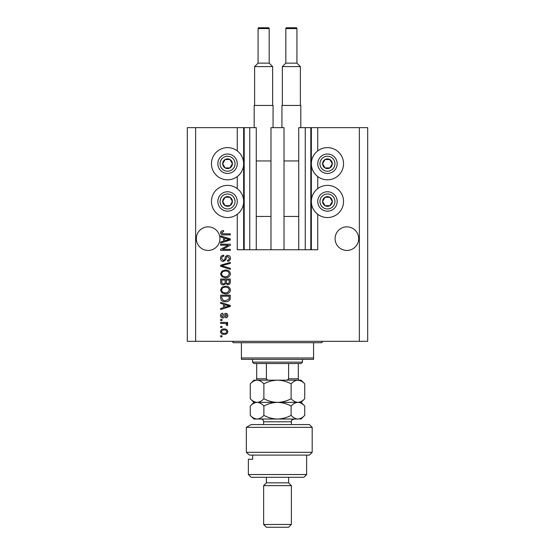 <?xml version="1.0" encoding="UTF-8"?>
<svg xmlns="http://www.w3.org/2000/svg" width="555" height="555" viewBox="0 0 555 555"><rect width="100%" height="100%" fill="white"/><g stroke="black" fill="none" stroke-linecap="round" stroke-linejoin="round"><path stroke-width="0.83" d="M270.979 249.75L284.021 249.75L284.021 127.65L270.979 127.65L270.979 249.75L256.271 249.75L256.271 127.65L237.262 127.65L237.262 150.891M237.262 176.559L237.262 188.631M237.262 214.299L237.262 249.75L244.2 249.75L244.2 127.65M249.75 127.65L249.75 249.75L244.2 249.75M256.271 249.75L249.75 249.75M305.25 127.65L305.25 249.75L310.8 249.75L310.8 127.65L298.729 127.65L298.729 249.75L284.021 249.75M305.25 249.75L298.729 249.75M310.8 127.65L311.355 127.65L311.355 249.75L310.8 249.75M317.738 214.299L317.738 249.75L311.355 249.75M359.363 127.65L359.363 341.325L367.688 341.325L367.688 127.65L317.738 127.65L317.738 150.891M317.738 176.559L317.738 188.631M317.738 127.65L311.355 127.65M358.669 238.65A11.794 11.794 0 0 0 346.875 226.856A11.794 11.794 0 0 0 335.081 238.65A11.794 11.794 0 0 0 346.875 250.444A11.794 11.794 0 0 0 358.669 238.65M219.919 238.65A11.794 11.794 0 0 0 208.125 226.856A11.794 11.794 0 0 0 196.331 238.65A11.794 11.794 0 0 0 208.125 250.444A11.794 11.794 0 0 0 219.919 238.65M327.45 147.63A16.095 16.095 0 0 0 311.355 163.725A16.095 16.095 0 0 0 327.45 179.82A16.095 16.095 0 0 0 343.545 163.725A16.095 16.095 0 0 0 327.45 147.63M327.45 185.37A16.095 16.095 0 0 1 343.545 201.465A16.095 16.095 0 0 1 327.45 217.56A16.095 16.095 0 0 1 311.355 201.465A16.095 16.095 0 0 1 327.45 185.37M227.55 179.82A16.095 16.095 0 0 1 211.455 163.725A16.095 16.095 0 0 1 227.55 147.63A16.095 16.095 0 0 1 243.645 163.725A16.095 16.095 0 0 1 227.55 179.82M227.55 217.56A16.095 16.095 0 0 0 243.645 201.465A16.095 16.095 0 0 0 227.55 185.37A16.095 16.095 0 0 0 211.455 201.465A16.095 16.095 0 0 0 227.55 217.56M228.341 245.206L220.612 245.206L220.612 244.2L230.325 244.2L230.325 245.275L222.583 249.368L230.325 249.368L230.325 250.381L220.612 250.381L220.612 249.299L228.341 245.206M223.311 261.481C221.48 261.301 220.536 260.281 220.488 258.422C220.612 256.375 221.709 255.293 223.769 255.175L223.894 256.181C222.472 256.313 221.709 257.09 221.618 258.512L223.283 260.468C224.414 260.17 225.025 259.358 225.122 258.047C225.379 256.466 226.267 255.591 227.793 255.425C229.499 255.571 230.387 256.514 230.45 258.241C230.36 260.094 229.395 261.086 227.55 261.232L227.425 260.219C228.639 260.128 229.27 259.483 229.319 258.276L227.765 256.438L226.78 256.75L225.635 259.983L223.311 261.481M230.325 269.341L220.612 266.282L220.612 265.241L230.325 262.335L230.325 263.375L221.75 265.706L230.325 268.294L230.325 269.341M220.488 273.906L222.007 271.041L225.344 270.056C228.23 269.938 229.936 271.228 230.45 273.913C229.95 276.543 228.285 277.826 225.462 277.75L221.972 276.765L220.488 273.906M220.488 290.05L222.007 287.185L225.344 286.207C228.23 286.089 229.936 287.372 230.45 290.057C229.95 292.693 228.285 293.97 225.462 293.9L221.972 292.908L220.488 290.05M223.512 304.244L220.612 303.398L220.612 302.35L230.325 305.451L230.325 306.436L220.612 309.537L220.612 308.49L223.512 307.643L223.512 304.244M222 336.781L220.612 336.781L220.612 335.775L222 335.775L222 336.781M359.363 341.325L187.312 341.325L187.312 127.65L195.637 127.65L195.637 341.325M237.262 127.65L195.637 127.65M224.22 334.387C222.111 334.519 220.869 333.617 220.488 331.675C220.862 329.76 222.076 328.858 224.144 328.962C226.218 328.851 227.432 329.76 227.8 331.675C227.446 333.569 226.246 334.471 224.22 334.387M222 327.45L220.612 327.45L220.612 326.444L222 326.444L222 327.45M224.275 323.412L220.612 323.412L220.612 322.406L227.675 322.406L227.675 323.412L226.551 323.412L227.8 324.606L227.425 325.556L226.412 325.181L226.544 324.495L225.719 323.593L224.275 323.412M222 320.512L220.612 320.512L220.612 319.507L222 319.507L222 320.512M222.763 317.987C221.299 317.883 220.543 317.085 220.488 315.601C220.564 314.179 221.32 313.381 222.756 313.193L222.881 314.206L221.494 315.67L222.59 316.981L223.623 315.795C223.797 314.394 224.518 313.568 225.788 313.325C227.113 313.457 227.786 314.199 227.8 315.559C227.779 316.912 227.106 317.675 225.781 317.862L225.656 316.856L226.794 315.594L225.927 314.331L224.941 315.781C224.768 317.141 224.047 317.876 222.763 317.987M225.524 301.719C222.645 301.892 221.008 300.664 220.612 298.021L220.612 295.156L230.325 295.156L230.145 299.443C229.132 301.115 227.592 301.878 225.524 301.719M223.464 284.944C221.577 284.861 220.626 283.882 220.612 282.002L220.612 279.012L230.325 279.012L230.325 282.023C230.318 283.654 229.499 284.542 227.883 284.687L225.85 283.605L223.464 284.944M223.512 237.776L220.612 236.923L220.612 235.875L230.325 238.976L230.325 239.961L220.612 243.062L220.612 242.015L223.512 241.168L223.512 237.776M220.488 232.67L221.174 231.157L223.512 230.575L223.637 231.588L221.618 232.718L222.354 233.724L230.325 233.856L230.325 234.869L223.734 234.869C221.896 235.063 220.814 234.328 220.488 232.67M226.794 331.647C226.433 330.412 225.545 329.85 224.151 329.975C222.722 329.85 221.833 330.426 221.494 331.703C221.861 332.938 222.749 333.5 224.151 333.382C225.573 333.5 226.454 332.924 226.794 331.647M227.474 305.493L224.65 304.577L224.65 307.31L229.312 305.944L227.474 305.493M229.187 296.169L221.75 296.169L221.75 297.903L223.166 300.324L225.538 300.706L229 299.249L229.187 296.169M229.319 290.064C228.896 288.01 227.564 287.06 225.323 287.212C223.235 287.15 222 288.094 221.618 290.043C222.028 292.048 223.318 292.998 225.49 292.887L227.682 292.464L229.319 290.064M229.187 280.025L226.287 280.025L226.384 282.8L227.723 283.681C228.854 283.55 229.34 282.877 229.187 281.676L229.187 280.025M225.157 280.025L221.75 280.025L221.868 283.001L223.457 283.931C224.671 283.827 225.24 283.14 225.157 281.885L225.157 280.025M229.319 273.92C228.896 271.86 227.564 270.909 225.323 271.069C223.235 271.006 222 271.95 221.618 273.899C222.028 275.904 223.318 276.855 225.49 276.744L227.682 276.321L229.319 273.92M227.474 239.018L224.65 238.102L224.65 240.835L229.312 239.469L227.474 239.018M231.754 166.153A4.856 4.856 0 0 0 225.122 159.521A4.856 4.856 0 0 0 225.122 167.929A4.856 4.856 0 0 0 231.754 166.153M231.192 165.827L232.406 163.725L229.978 159.521L225.122 159.521L222.694 163.725L225.122 167.929L229.978 167.929L231.192 165.827M219.142 158.869A9.713 9.713 0 0 1 232.406 155.317A9.713 9.713 0 0 1 235.958 168.581A9.713 9.713 0 0 1 222.694 172.133A9.713 9.713 0 0 1 219.142 158.869A9.713 9.713 0 0 0 222.694 172.133A9.713 9.713 0 0 0 235.958 168.581M232.406 163.725L229.978 159.521L225.122 159.521L222.694 163.725L225.122 167.929L229.978 167.929L232.406 163.725M331.654 166.153A4.856 4.856 0 0 0 325.022 159.521A4.856 4.856 0 0 0 325.022 167.929A4.856 4.856 0 0 0 331.654 166.153M331.092 165.827L332.306 163.725L329.878 159.521L325.022 159.521L322.594 163.725L325.022 167.929L329.878 167.929L331.092 165.827M319.042 158.869A9.713 9.713 0 0 1 332.306 155.317A9.713 9.713 0 0 1 335.858 168.581A9.713 9.713 0 0 1 322.594 172.133A9.713 9.713 0 0 1 319.042 158.869A9.713 9.713 0 0 0 322.594 172.133A9.713 9.713 0 0 0 335.858 168.581M332.306 163.725L329.878 159.521L325.022 159.521L322.594 163.725L325.022 167.929L329.878 167.929L332.306 163.725M331.654 203.893A4.856 4.856 0 0 0 325.022 197.261A4.856 4.856 0 0 0 325.022 205.669A4.856 4.856 0 0 0 331.654 203.893M331.092 203.567L332.306 201.465L329.878 197.261L325.022 197.261L322.594 201.465L325.022 205.669L329.878 205.669L331.092 203.567M319.042 196.609A9.713 9.713 0 0 1 332.306 193.057A9.713 9.713 0 0 1 335.858 206.321A9.713 9.713 0 0 1 322.594 209.873A9.713 9.713 0 0 1 319.042 196.609A9.713 9.713 0 0 0 322.594 209.873A9.713 9.713 0 0 0 335.858 206.321M332.306 201.465L329.878 197.261L325.022 197.261L322.594 201.465L325.022 205.669L329.878 205.669L332.306 201.465M231.754 203.893A4.856 4.856 0 0 0 225.122 197.261A4.856 4.856 0 0 0 225.122 205.669A4.856 4.856 0 0 0 231.754 203.893M231.192 203.567L232.406 201.465L229.978 197.261L225.122 197.261L222.694 201.465L225.122 205.669L229.978 205.669L231.192 203.567M219.142 196.609A9.713 9.713 0 0 1 232.406 193.057A9.713 9.713 0 0 1 235.958 206.321A9.713 9.713 0 0 1 222.694 209.873A9.713 9.713 0 0 1 219.142 196.609A9.713 9.713 0 0 0 222.694 209.873A9.713 9.713 0 0 0 235.958 206.321M229.978 205.669L232.406 201.465L229.978 197.261L225.122 197.261L222.694 201.465L225.122 205.669M231.713 341.325A1.387 1.387 0 0 1 233.1 342.712L241.425 342.712L241.425 357.975L313.575 357.975L313.575 342.712L241.425 342.712M323.287 341.325A1.387 1.387 0 0 0 321.9 342.712L313.575 342.712M313.575 357.975L313.575 359.363L241.425 359.363L241.425 357.975M302.475 362.137L301.087 363.525L253.912 363.525L252.525 362.137L302.475 362.137L302.475 359.363M252.525 362.137L252.525 359.363M298.312 363.525L298.312 379.669M285.228 380.175C286.727 380.362 287.851 379.897 288.6 378.787L298.312 378.787M288.6 363.525L288.6 378.787M266.4 363.525L266.4 378.787C267.149 379.897 268.273 380.362 269.772 380.175M256.688 363.525L256.688 380.175L256.688 378.787L266.4 378.787M309.412 424.575L312.188 427.35L246.351 427.35L251.172 424.575L309.412 424.575M306.637 474.525L303.863 477.3L251.137 477.3L248.362 474.525L306.637 474.525L306.637 455.1M288.6 482.85L266.4 482.85L263.625 485.625L291.375 485.625L288.6 482.85L288.6 477.3M291.375 524.475L288.6 527.25L266.4 527.25L263.625 524.475L291.375 524.475L291.375 485.625M263.625 524.475L263.625 485.625M266.4 482.85L266.4 477.3M252.678 455.1L252.678 459.262L248.362 459.262L252.678 459.262M248.362 474.525L248.362 459.262M249.472 455.1L246.351 452.325L312.188 452.325L309.412 455.1L249.472 455.1L246.351 452.325L246.351 427.35L251.172 424.575M291.118 383.824C293.241 381.542 295.51 380.328 297.924 380.175C300.317 380.314 302.586 381.528 304.737 383.824L304.737 398.726C302.614 401.008 300.345 402.222 297.924 402.375C295.537 402.236 293.269 401.022 291.118 398.726L291.118 383.824C286.824 381.528 282.28 380.314 277.5 380.175C272.665 380.328 268.12 381.542 263.882 383.824L263.882 398.726C261.745 401.015 259.476 402.229 257.076 402.375C254.662 402.222 252.393 401.008 250.263 398.726L250.263 383.824C252.4 381.535 254.669 380.321 257.076 380.175C259.483 380.321 261.752 381.542 263.882 383.824M291.118 398.726C286.879 401.008 282.335 402.222 277.5 402.375C272.72 402.236 268.176 401.022 263.882 398.726M300.956 380.938L297.924 380.175L253.912 380.175L250.263 383.824M304.737 398.726L301.087 402.375L253.912 402.375L250.263 398.726M304.737 383.824L301.087 380.175L297.924 380.175M297.924 402.375C300.317 402.514 302.586 403.728 304.737 406.024L304.737 415.376C302.614 417.658 300.345 418.872 297.924 419.025L253.912 419.025L250.263 415.376L250.263 406.024C252.393 403.735 254.669 402.521 257.076 402.375C259.476 402.521 261.745 403.735 263.882 406.024C268.12 403.742 272.665 402.528 277.5 402.375C282.28 402.514 286.824 403.728 291.118 406.024C293.241 403.742 295.51 402.528 297.924 402.375M304.737 415.376L301.087 419.025L298.819 418.956M297.924 419.025C295.537 418.886 293.269 417.672 291.118 415.376C286.879 417.658 282.335 418.872 277.5 419.025C272.72 418.886 268.176 417.672 263.882 415.376C261.752 417.665 259.476 418.879 257.076 419.025C254.669 418.879 252.4 417.665 250.263 415.376M253.573 418.005L256.181 418.956M263.882 415.376L263.882 406.024M291.118 415.376L291.118 406.024M269.175 63.131L269.175 28.582A0.832 0.832 0 0 0 268.342 27.75L258.907 27.75A0.832 0.832 0 0 0 258.075 28.582L258.075 63.131L269.175 63.131L272.644 66.6L254.606 66.6L254.606 105.45M258.075 63.131L254.606 66.6M254.19 127.65L254.19 105.45L273.06 105.45L273.06 127.65M272.644 66.6L272.644 105.45M256.271 216.45L270.979 216.45M256.271 160.95L270.979 160.95M296.925 63.131L296.925 28.582A0.832 0.832 0 0 0 296.092 27.75L286.657 27.75A0.832 0.832 0 0 0 285.825 28.582L285.825 63.131L296.925 63.131L300.394 66.6L282.356 66.6L282.356 105.45M285.825 63.131L282.356 66.6M281.94 127.65L281.94 105.45L300.81 105.45L300.81 127.65M300.394 66.6L300.394 105.45M284.021 216.45L298.729 216.45M284.021 160.95L298.729 160.95M243.645 127.65L243.645 249.75M234.037 167.471A7.493 7.493 0 0 0 231.296 157.238A7.493 7.493 0 0 0 221.063 159.979A7.493 7.493 0 0 0 223.804 170.212A7.493 7.493 0 0 0 234.037 167.471M333.937 167.471A7.493 7.493 0 0 0 331.196 157.238A7.493 7.493 0 0 0 320.963 159.979A7.493 7.493 0 0 0 323.704 170.212A7.493 7.493 0 0 0 333.937 167.471M333.937 205.211A7.493 7.493 0 0 0 331.196 194.978A7.493 7.493 0 0 0 320.963 197.719A7.493 7.493 0 0 0 323.704 207.952A7.493 7.493 0 0 0 333.937 205.211M234.037 205.211A7.493 7.493 0 0 0 231.296 194.978A7.493 7.493 0 0 0 221.063 197.719A7.493 7.493 0 0 0 223.804 207.952A7.493 7.493 0 0 0 234.037 205.211M291.375 424.575L291.375 421.8L263.625 421.8C263.458 420.114 262.536 419.192 260.85 419.025M269.175 28.582L258.075 28.582M296.925 28.582L285.825 28.582M312.188 452.325L312.188 427.35M301.087 402.375L304.737 406.024M253.912 402.375L250.263 406.024M263.625 424.575L263.625 421.8M291.375 421.8C291.881 421.12 290.272 420.454 294.15 419.025"/></g></svg>
